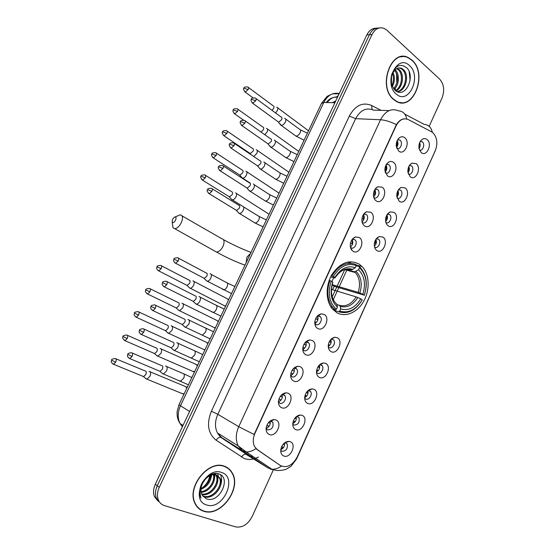 <?xml version="1.0" encoding="UTF-8"?>
<svg xmlns="http://www.w3.org/2000/svg" width="555" height="555" viewBox="0 0 555 555"><rect width="100%" height="100%" fill="white"/><g stroke="black" fill="none" stroke-linecap="round" stroke-linejoin="round"><path stroke-width="0.83" d="M359.057 264.041C349.331 259.213 340.368 262.598 332.161 274.198C325.424 285.249 325.549 300.803 332.299 308.837L336.906 312.749C345.723 317.779 357.808 312.236 363.934 300.789C370.136 289.405 369.408 274.121 362.117 266.56L359.057 264.041M387.397 175.789L384.899 170.524C384.823 166.562 386.155 163.711 388.888 161.984C390.547 161.179 392.094 161.304 393.53 162.365C399.579 166.66 393.224 180.618 387.397 175.789M385.371 172.848C388.895 175.269 392.323 167.131 388.819 164.682L386.46 164.28M376.006 200.723C374.445 199.523 373.584 197.663 373.432 195.152C373.501 191.156 374.951 188.367 377.788 186.771L382.187 187.195C388.347 191.329 381.937 205.405 376.006 200.723M373.827 197.497C377.289 200.209 381.132 192.183 377.657 189.532L375.173 189.047M364.524 225.864C362.845 224.622 361.971 222.673 361.888 220.002C362.089 215.964 363.671 213.217 366.626 211.767L370.754 212.225C377.018 216.2 370.56 230.387 364.524 225.864M362.033 222.194L362.38 222.479C365.794 225.08 369.734 217.331 366.404 214.577L363.809 214.001M352.952 251.2C351.162 249.937 350.267 247.905 350.26 245.095C350.6 240.988 352.314 238.282 355.394 236.964L359.231 237.457C365.599 241.265 359.092 255.571 352.952 251.2M350.482 247.377L350.857 247.669C354.236 250.125 358.225 242.66 355.061 239.829L352.37 239.156M317.661 328.47C315.559 327.186 314.616 324.952 314.831 321.789C315.601 317.384 317.744 314.747 321.262 313.873L324.092 314.387C330.794 317.696 324.127 332.348 317.661 328.47M319.576 316.072L317.613 315.816L320.436 316.801L319.576 316.072M314.831 323.704L315.733 324.481C319.021 326.52 323.121 319.805 320.436 316.801M305.701 354.652C303.509 353.375 302.551 351.1 302.836 347.832C303.751 343.295 306.048 340.673 309.711 339.958L312.188 340.451C319 343.587 312.278 358.357 305.701 354.652M302.78 349.574L303.835 350.503C307.095 352.411 311.223 345.911 308.691 342.872L307.706 342.026L305.874 341.783M293.644 381.049C291.361 379.787 290.39 377.469 290.744 374.112C291.805 369.436 294.254 366.827 298.077 366.272L300.186 366.723C307.109 369.685 300.338 384.58 293.644 381.049M290.647 375.666L291.833 376.734C295.073 378.524 299.221 372.211 296.842 369.151L295.746 368.187L294.06 367.958M281.489 407.661C279.116 406.42 278.131 404.082 278.548 400.634C279.769 395.812 282.363 393.204 286.338 392.822L288.087 393.224C295.128 396.006 288.295 411.019 281.489 407.661M278.423 401.98L279.734 403.187C282.953 404.852 287.122 398.726 284.895 395.639L283.674 394.57L282.169 394.355M269.231 434.496C266.768 433.288 265.776 430.923 266.247 427.399C267.628 422.417 270.375 419.816 274.496 419.601L275.884 419.941C283.043 422.542 276.154 437.673 269.231 434.496M266.116 428.529L267.538 429.861C271.95 429.674 273.719 427.17 272.838 422.341L271.513 421.169L270.202 420.967M398.698 151.05L396.291 146.125C396.069 142.17 397.283 139.263 399.933 137.397C401.654 136.454 403.263 136.572 404.775 137.737C410.728 142.177 404.428 156.031 398.698 151.05M396.832 148.379C400.308 150.46 403.367 142.579 400.03 140.144L397.664 139.707M410.228 176.754L407.932 172.244C407.654 167.998 408.986 164.974 411.921 163.17L416.174 163.628C421.939 167.818 415.771 181.471 410.228 176.754M408.348 173.999C411.72 175.907 414.689 168.165 411.463 165.883L409.451 165.425M399.177 201.146L396.79 196.338C396.659 192.072 398.108 189.102 401.126 187.43L405.171 187.916C411.033 191.954 404.824 205.718 399.177 201.146M397.158 198.142C400.53 200.327 403.846 192.509 400.564 190.129L398.504 189.65M388.042 225.725C386.599 224.65 385.774 222.957 385.579 220.647C385.586 216.339 387.154 213.418 390.276 211.885L394.085 212.392C400.044 216.277 393.786 230.152 388.042 225.725M385.885 222.458C389.201 224.9 392.891 217.178 389.638 214.619L387.48 214.064M376.817 250.499C375.27 249.396 374.424 247.62 374.285 245.171C374.431 240.808 376.123 237.935 379.349 236.541L382.908 237.061C388.972 240.794 382.659 254.773 376.817 250.499M374.535 246.968L374.646 247.051C377.92 249.486 381.771 241.973 378.628 239.302L376.387 238.664M331.023 351.599C329.087 350.462 328.171 348.429 328.269 345.508C328.99 340.791 331.21 338.037 334.936 337.239L337.308 337.724C343.788 340.812 337.274 355.242 331.023 351.599M328.289 346.944L329.059 347.555C332.223 349.47 336.219 342.879 333.659 339.986L331.286 339.001M319.34 377.379C317.314 376.255 316.385 374.181 316.544 371.156C317.411 366.328 319.77 363.587 323.627 362.942L325.681 363.393C332.265 366.314 325.702 380.862 319.34 377.379M316.523 372.454L317.432 373.189C320.575 374.979 324.599 368.582 322.177 365.662L321.22 364.836L319.819 364.579M307.567 403.374C305.451 402.264 304.508 400.148 304.73 397.04C305.736 392.08 308.24 389.36 312.229 388.875L313.957 389.27C320.651 392.024 314.033 406.683 307.567 403.374M304.681 398.171L305.715 399.024C308.837 400.696 312.881 394.473 310.599 391.532L309.53 390.609L308.282 390.373M295.697 429.577C293.498 428.488 292.541 426.344 292.818 423.153C293.977 418.061 296.613 415.348 300.734 415.015L302.135 415.362C308.948 417.936 302.274 432.72 295.697 429.577M292.749 424.103L293.9 425.075C298.201 424.846 299.88 422.355 298.923 417.603L296.668 416.375M283.73 455.995C281.447 454.933 280.476 452.762 280.809 449.494C282.12 444.257 284.895 441.558 289.134 441.385L290.223 441.662C297.14 444.062 290.418 458.964 283.73 455.995M280.726 450.265L281.989 451.333C286.269 451.062 287.983 448.579 287.143 443.889L284.972 442.592M421.19 152.556L418.997 148.358C418.581 144.127 419.795 141.039 422.653 139.097C424.242 138.292 425.72 138.438 427.086 139.527C432.761 143.863 426.642 157.419 421.19 152.556M419.455 150.037C422.757 151.647 425.421 144.154 422.355 141.879L420.322 141.386M431.429 131.715L432.844 132.687C437.173 137.356 437.978 143.384 435.266 150.773L297.161 457.084C292.388 465.562 286.762 468.358 280.282 465.472L257.353 449.744L254.634 446.664C252.705 442.765 252.809 438.339 254.932 433.379L396.138 125.756C399.399 119.679 403.478 117.632 408.383 119.63L431.429 131.715M331.89 281.586L333.652 277.743M419.656 142.684C420.537 144.758 420.336 146.756 419.053 148.664M284.465 442.973C284.847 446.123 283.626 448.336 280.788 449.619M296.203 416.75C296.724 419.878 295.586 422.126 292.776 423.493M307.845 390.755C308.49 393.842 307.442 396.117 304.688 397.574M319.396 364.982C320.152 368.014 319.194 370.303 316.51 371.857M330.856 339.431C331.703 342.393 330.842 344.69 328.255 346.334M375.867 239.378C376.887 241.952 376.387 244.193 374.361 246.101M386.925 214.896C387.938 217.352 387.522 219.551 385.669 221.494M397.907 190.615C398.892 192.953 398.552 195.096 396.887 197.053M408.813 166.549C409.756 168.755 409.493 170.836 408.015 172.771M397.179 140.609C398.428 142.996 398.212 145.264 396.527 147.422M270.028 421.092C270.736 424.624 269.439 427.031 266.129 428.314M282.023 394.466C282.89 397.949 281.697 400.391 278.43 401.792M293.928 368.076C294.934 371.496 293.838 373.966 290.64 375.485M305.729 341.915C306.859 345.259 305.874 347.742 302.766 349.379M317.446 315.982C318.674 319.229 317.793 321.727 314.81 323.475M352.092 239.524C353.466 242.431 352.897 244.901 350.392 246.926M363.476 214.473C364.857 217.255 364.385 219.69 362.068 221.785M374.785 189.644C376.144 192.294 375.763 194.687 373.647 196.824M388.819 164.682L386.363 164.426M384.872 169.677L385.919 170.121L386.03 165.008C387.335 167.541 387.036 169.879 385.135 172.036M321.747 363.789L321.616 363.421M310.252 389.665L310.134 389.27M298.659 415.757L298.555 415.341M286.963 442.064L286.873 441.627M351.329 249.486L351.759 249.188M308.205 340.721L308.053 340.368M296.474 367.008L296.321 366.612M284.632 393.516L284.486 393.093M272.678 420.253L272.547 419.795M411.949 60.072L408.438 57.665C391.074 47.841 377.233 87.1 393.717 99.588L395.923 101.149C413.295 112.249 428.231 73.704 411.949 60.072M402.465 56.721L401.397 56.603M224.532 466.283C208.77 459.304 186.265 486.957 194.937 503.343C196.838 507.353 199.786 509.996 203.782 511.259C220.668 517.364 241.807 488.573 232.316 473.096C230.526 469.801 227.932 467.532 224.532 466.283M198.218 508.012L199.418 508.706M201.52 510.107L200.41 509.719M376.436 28.222C372.384 28.069 369.186 30.303 366.827 34.93L155.331 484.231L157.273 485.805C155.247 490.329 154.956 494.498 156.406 498.314L160.222 502.941L156.406 498.314C154.956 494.498 155.247 490.329 157.273 485.805L369.422 34.729L157.273 485.805L159.236 487.394C157.197 491.938 156.905 496.121 158.355 499.944C159.59 502.844 161.651 504.745 164.523 505.647L235.667 526.896C242.375 527.951 247.87 524.51 252.15 516.566L273.386 469.759M379.058 28C375 27.84 371.788 30.081 369.422 34.729C371.788 30.081 375 27.84 379.058 28M403.54 56.457L404.595 56.776M280.379 465.534L255.876 448.606C252.518 451 249.299 452.096 246.219 451.909L242.438 450.702L238.255 445.97C235.486 440.275 235.653 433.844 238.74 426.684L254.121 434.51L396.388 124.618C398.552 121.17 401.105 119.242 404.04 118.832M429.168 126.339L442.037 97.978C444.805 90.465 444 84.166 439.615 79.087L386.918 30.22L384.268 28.451C379.259 26.668 375.18 28.687 372.037 34.521L159.236 487.394M227.599 468.129L226.586 467.206M400.474 102.717L401.536 102.571M155.331 484.231C153.312 488.733 153.02 492.882 154.47 496.69L158.272 501.297M399.433 102.529L400.495 102.481M393.814 99.38L395.999 100.927C413.191 111.909 427.967 73.759 411.859 60.28L408.383 57.893C391.206 48.174 377.497 87.017 393.814 99.38M395.056 90.278L395.486 89.078M396.825 83.077L396.513 73.42M395.188 69.791L395.327 69.923C399.732 73.981 399.433 84.742 394.14 89.341M397.248 68.376L399.406 69.812C404.734 74.516 402.75 88.134 395.875 90.923M396.735 68.64L398.386 69.84C403.485 74.377 401.945 87.308 395.451 90.611M395.368 69.632C391.136 74.044 390.075 79.511 392.177 86.039L394.98 90.208C405.212 99.775 416.083 76.299 406.648 67.772C400.557 63.18 395.618 65.303 391.844 74.141C390.671 78.165 390.637 82.126 391.747 86.039C390.123 78.526 391.331 73.059 395.368 69.632C397.47 67.779 399.69 67.419 402.028 68.57L403.54 69.708C409.826 75.258 405.677 91.769 397.144 91.651M398.795 67.932L400.994 68.598L402.5 69.736C408.508 75.029 405.032 90.722 396.95 91.554M393.044 72.469C395.063 77.048 394.841 81.731 392.378 86.511M392.496 73.517C393.877 77.443 393.696 81.418 391.948 85.442M394.654 70.305C398.608 76.174 398.289 82.334 393.696 88.779M409.423 65.546C397.13 53.231 382.999 83.611 396.27 94.059C408.688 105.589 422.147 76.181 409.423 65.546M391.511 75.369L391.504 83.972M401.404 56.839L400.335 56.818M409.208 71.99L410.103 80.413M226.454 467.421L225.358 466.609M203.893 511.023C220.599 517.073 241.529 488.587 232.136 473.262C230.36 469.995 227.793 467.747 224.428 466.519C208.819 459.609 186.556 486.985 195.138 503.198C197.025 507.166 199.939 509.774 203.893 511.023M205.745 478.854C201.188 483.981 199.89 489.17 201.84 494.415L202.63 495.733L206.287 498.744C219.426 504.113 231.595 477.834 219.107 474.005C212.822 471.237 203.165 477.8 200.508 486.846C199.3 490.967 199.418 494.623 200.861 497.814L201.042 498.182C198.891 491.05 200.459 484.605 205.745 478.854C209.235 475.281 212.766 473.956 216.332 474.879L220.162 478.292C224.511 486 213.037 500.291 204.074 496.683L202.97 496.212M212.052 474.074L215.513 474.296L219.336 477.709C223.686 485.417 212.225 499.673 203.269 496.066L202.714 495.858M200.681 487.567L201.201 484.966M211.261 475.066C210.879 481.733 207.424 486.499 200.91 489.364M210.456 475.378C209.762 481.331 206.606 485.694 200.979 488.462M213.98 474.546C216.596 481.129 209.325 492.181 201.132 492.292M213.356 474.587C215.326 480.991 208.701 491.022 201.014 491.64M214.799 473.45L216.103 474.712M216.193 474.83L216.873 475.975C220.932 483.232 210.935 496.836 201.895 494.519M214.681 473.464L215.375 474.254M215.68 474.698L216.061 475.399C219.974 482.441 210.671 495.691 201.659 494.012M221.66 472.506C205.537 465.853 189.422 500.52 206.689 504.96C222.916 510.773 238.199 477.383 221.66 472.506M209.887 474.185C209.499 479.693 206.925 484.272 202.18 487.907M197.261 506.999L198.385 507.811M220.564 474.761C221.917 477.904 221.931 481.456 220.592 485.431M217.726 473.588L218.219 475.857M218.247 476.065L217.234 483.37M215.014 473.81L215.049 474.164M215.076 474.601L213.904 481.358M211.788 474.9L210.602 479.388M172.48 219.398L172.175 222.298C173.146 223.068 174.277 222.368 175.56 220.196C176.504 217.477 176.025 216.519 174.131 217.345L172.48 219.398M175.089 216.943L180.257 214.847C182.866 215.382 183.205 218.018 181.27 222.749C179.321 226.391 177.163 228.382 174.79 228.715L173.021 227.8L172.543 224.692M331.307 275.703L333.319 276.494C339.917 266.199 347.569 262.57 356.268 265.602L355.304 267.718C347.569 265.144 340.763 268.384 334.887 277.438L334.922 277.979L334.263 277.909L330.697 276.903M348.97 269.147L351.842 269.806L355.304 267.718M356.192 265.769L359.238 266.553L359.494 267.642C366.279 274.406 367.882 283.584 364.288 295.198L334.207 286.276L332.098 285.02M332.674 289.779L334.207 286.276M351.162 263.278L347.388 262.106M338.682 311.785C347.881 314.463 355.727 310.502 362.214 299.894L362.242 299.721C356.033 309.815 348.54 313.596 339.757 311.071L338.682 311.785L333.368 310.016M332.348 308.899L335.359 309.891L336.434 309.177C329.261 302.614 327.512 293.276 331.182 281.163L329.843 280.559C326.389 291.195 327.339 300.123 332.702 307.338L335.359 309.891M329.843 280.559L329.219 280.379M356.268 265.602L356.019 264.513C346.896 261.28 338.883 265.068 331.98 275.897M339.757 311.071L340.728 308.934C348.526 311.105 355.207 307.741 360.771 298.84L362.242 299.721M331.182 281.163L332.75 282.1C329.573 292.825 331.127 301.136 337.412 307.033L336.434 309.177M334.887 277.438L333.319 276.494M360.771 298.84L356.171 296.876L331.439 289.412M336.899 304.501L339.348 305.292L340.194 306.346L340.728 308.934M332.792 282.627L332.75 282.1M337.412 307.033L336.885 304.438L336.039 303.384M364.253 295.378C367.826 284.25 366.605 275.065 360.59 267.815L359.238 266.553M364.288 295.198L362.824 294.31C365.939 283.987 364.517 275.8 358.537 269.751L359.494 267.642M332.181 284.687L358.218 292.36L362.824 294.31M358.537 269.751L354.694 271.818L345.307 269.321M275.585 112.956L277.292 110.667C278.131 108.648 277.951 107.476 276.758 107.157L276.647 107.15M272.033 110.341L273.615 108.398C274.225 106.935 274.101 106.088 273.24 105.859L248.487 87.503M418.886 147.394L419.4 143.35M264.791 134.712L267.08 131.965C267.94 129.877 267.753 128.67 266.511 128.351L266.476 128.344M261.037 132.062L263.368 129.731C263.993 128.219 263.861 127.352 262.966 127.116L237.88 109.245M407.849 170.989L408.334 171.197L408.626 166.979M253.774 156.524L256.792 153.416C257.673 151.279 257.485 150.037 256.237 149.69M249.577 153.104L250.277 153.575L253.045 151.217C253.684 149.677 253.559 148.775 252.657 148.525M396.763 194.777L397.491 195.089L397.775 190.878M241.571 177.232L242.695 178.21C244.096 178.093 245.345 177.031 246.434 175.012C247.322 172.855 247.155 171.578 245.921 171.183M239.24 174.707L239.954 175.172L242.66 172.855C243.305 171.294 243.18 170.371 242.299 170.087M385.635 218.76L386.564 219.163L386.849 215.021M231.206 198.94L232.358 199.911C233.731 199.786 234.945 198.739 236.007 196.761C236.909 194.59 236.749 193.272 235.542 192.821M228.826 196.47L229.555 196.928L232.191 194.638C232.843 193.071 232.739 192.12 231.865 191.794M374.452 242.951L375.562 243.43L375.853 239.406M328.262 346.563L329.42 345.127L328.366 344.648M189.109 287.546L190.275 288.26C191.51 288.1 192.599 287.115 193.556 285.305C194.486 283.043 194.396 281.586 193.265 280.913L192.883 280.844M186.459 285.097L187.222 285.485L189.595 283.341C190.275 281.711 190.205 280.65 189.401 280.171M329.275 341.769L330.655 342.407L331.009 339.265M316.517 372.114L317.959 370.379L316.759 369.824M178.419 310.12L179.556 310.745L182.748 307.831C183.698 305.555 183.615 304.05 182.512 303.328L181.978 303.238M175.678 307.65L176.448 308.025L178.752 305.916C179.438 304.265 179.39 303.176 178.592 302.655M317.855 367.015L319.208 367.639L319.569 364.808M305.174 397.373L306.409 395.84L305.104 395.222M167.666 332.854L168.769 333.388L171.87 330.523C172.827 328.22 172.765 326.68 171.675 325.903L171.079 325.792M164.828 330.371L165.591 330.725L167.839 328.643C168.533 326.985 168.491 325.868 167.707 325.299M306.395 392.475L307.664 393.072L307.997 391.268M293.255 423.319L294.767 421.495L293.394 420.843M156.836 355.748L157.891 356.199L160.915 353.375C161.88 351.058 161.831 349.477 160.77 348.637L160.104 348.505M153.895 353.257L154.658 353.591L156.843 351.544C157.544 349.865 157.509 348.72 156.753 348.11M294.885 418.158L296.037 418.706L296.335 417.249M281.212 449.474L283.036 447.358L281.642 446.685M145.937 378.801L146.943 379.176L149.878 376.394C150.849 374.049 150.821 372.433 149.781 371.531L149.059 371.378M142.885 376.304L143.641 376.616L145.764 374.604C146.471 372.904 146.458 371.732 145.708 371.087M283.327 444.076L284.313 444.548M280.088 123.904L281.295 125.395C282.828 125.27 284.181 124.14 285.353 122.003C286.214 119.901 286.012 118.687 284.736 118.361L284.659 118.354M277.916 121.642L278.679 122.169L281.607 119.7C282.231 118.18 282.086 117.306 281.17 117.07L256.077 98.596M396.242 145.577L396.998 145.896L397.116 140.741M269.716 145.785L270.916 147.186C272.429 147.082 273.768 145.972 274.926 143.842C275.814 141.671 275.599 140.422 274.281 140.089M267.503 143.488L268.245 144.009L271.145 141.581C271.79 140.013 271.638 139.111 270.687 138.868M259.331 168.068L260.517 169.129C261.995 169.018 263.299 167.922 264.423 165.841C265.318 163.649 265.117 162.358 263.819 161.977M257.021 165.501L257.784 166.007L260.607 163.621C261.259 162.039 261.114 161.103 260.184 160.825M373.453 193.986L374.75 194.541L374.868 189.512M248.82 190.185L250.041 191.239C251.484 191.114 252.754 190.039 253.85 187.999C254.752 185.786 254.572 184.461 253.295 184.017M246.469 187.666L247.246 188.166L250 185.821C250.652 184.218 250.52 183.261 249.604 182.942M361.992 218.503L363.49 219.156L363.622 214.258M350.843 246.628L350.316 246.399M350.462 247.273L350.906 246.656M238.241 212.461L239.489 213.502C240.898 213.37 242.133 212.308 243.201 210.317C244.117 208.083 243.943 206.717 242.688 206.224M235.833 209.998L236.631 210.484L239.309 208.174C239.975 206.557 239.85 205.572 238.948 205.211M350.476 243.229L352.141 243.964L352.307 239.24L355.061 239.829M314.99 323.898L316.295 322.337L314.845 321.678M206.106 280.442L207.369 281.267C208.666 281.107 209.804 280.095 210.782 278.235C211.726 275.932 211.601 274.447 210.414 273.788L210.081 273.719M203.491 277.986L204.309 278.416L206.779 276.217C207.466 274.552 207.383 273.483 206.522 272.998M315.656 318.709L317.557 319.576L317.828 315.608M302.968 349.817L304.57 347.971L302.933 347.222M195.263 303.46L196.505 304.189C197.76 304.022 198.87 303.023 199.821 301.199C200.771 298.881 200.667 297.355 199.495 296.634L199.002 296.543M192.55 300.983L193.376 301.393L195.776 299.228C196.47 297.549 196.401 296.446 195.561 295.926M303.953 344.315L305.84 345.189L306.152 341.533M290.834 375.936L292.749 373.813L290.973 372.988M184.343 326.645L185.55 327.277L188.776 324.335C189.741 321.99 189.65 320.429 188.506 319.645L187.888 319.541M181.541 324.148L182.366 324.536L184.697 322.406C185.398 320.707 185.335 319.576 184.51 319.014M292.201 370.15L294.032 371.004M279.692 401.3L280.83 399.864L278.964 398.983M173.354 350.004L174.52 350.531L177.655 347.638C178.627 345.272 178.55 343.67 177.433 342.83L176.747 342.699M170.44 347.486L171.266 347.853L173.535 345.758C174.242 344.045 174.194 342.886 173.382 342.275M280.4 396.214L282.127 397.033L282.398 395.791M267.364 427.884L268.821 426.129L266.906 425.213M162.296 373.522L163.406 373.966L166.451 371.115C167.437 368.728 167.374 367.084 166.278 366.182L165.529 366.029M159.271 370.997L160.09 371.344L162.289 369.276C163.004 367.549 162.969 366.356 162.178 365.703M268.551 422.521L270.125 423.278L270.334 422.39M335.289 101.926L334.381 102.71M396.138 125.756L395.791 125.742M257.353 449.744L256.923 449.481M280.282 465.472L279.838 465.201M258.484 457.091L254.363 458.735M253.725 458.909C250.381 459.713 247.252 459.589 244.318 458.534L216.145 440.212C207.972 433.566 206.391 423.895 211.393 411.206L349.324 116.078C355.228 105.36 362.658 101.836 371.628 105.492L381.014 110.362M250.527 456.154L252.955 456.46M404.789 114.129L424.193 124.382C428.515 124.75 431.228 127.379 432.338 132.284M273.573 469.814L270.361 469.142M296.266 458.832L296.752 458.652L435.786 149.468M406.704 118.992C405.684 113.893 403.006 111.194 398.656 110.889C391.407 107.892 385.371 110.847 380.543 119.755L355.623 118.68L217.824 414.308L238.74 426.684L380.543 119.755C385.191 120.06 390.47 121.684 396.388 124.618M281.42 466.11C278.117 468.42 274.926 469.454 271.832 469.204L268.023 467.941L242.438 450.702L221.577 437.562L247.35 454.885M372.037 34.521L366.827 34.93M211.393 411.206L217.824 414.308C214.834 421.19 214.702 427.406 217.442 432.942L221.577 437.562L220.633 437.257C219.003 437.243 217.504 438.228 216.145 440.212M268.023 467.941L245.858 454.219C244.221 454.177 242.743 455.121 241.425 457.063M389.131 110.605L373.466 110.14C366.279 107.24 360.334 110.091 355.623 118.68L349.324 116.078M371.628 105.492L372.093 109.536M333.277 299.728L338.793 287.636M339.195 286.755L346.951 269.758M350.038 262.987L350.628 261.703M339.23 93.552C332.792 92.269 327.637 95.245 323.773 102.488L334.915 102.717M321.477 103.417L323.773 102.488L180.451 405.788L189.595 411.442M179.064 404.588L180.451 405.788C177.593 412.254 177.447 418.151 180.021 423.5L182.387 426.76M182.782 425.914L182.65 425.213M336.316 97.139L338.335 95.46M337.579 97.069C333.52 96.639 330.093 98.471 327.297 102.564M331.925 102.654L332.598 102.606M214.598 250.978L216.54 252.06C218.961 251.831 221.105 249.958 222.971 246.448C224.775 241.869 224.324 239.26 221.611 238.636L182.089 215.902M246.17 262.668L246.878 257.173L250.562 253.385M351.357 269.779L346.48 269.092M340.194 306.346C347.021 308.164 352.89 305.215 357.808 297.515M332.806 282.585C330.107 291.93 331.467 299.214 336.885 304.438M352.841 269.411C346.056 267.281 340.09 270.125 334.929 277.944M339.348 305.292C345.855 306.991 351.461 304.189 356.171 296.876M359.862 292.984C362.512 283.959 361.25 276.778 356.074 271.437M358.218 292.36C360.597 284.333 359.64 277.722 355.346 272.526L354.589 271.79M244.595 91.644L245.234 92.116C243.492 89.875 243.062 88.578 243.943 88.203L248.154 89.57C248.793 88.085 248.689 87.232 247.849 87.031C245.06 86.774 243.763 87.163 243.943 88.203L243.916 88.266M253.059 97.86L245.234 92.116L248.154 89.57M308.531 130.779L277.68 107.837M234.037 113.435L234.696 113.9C232.899 111.687 232.448 110.383 233.343 109.98L237.554 111.402C238.206 109.855 238.095 108.981 237.221 108.78C234.418 108.579 233.128 108.981 233.343 109.98L233.322 110.036M243.451 120.074L234.696 113.9L237.554 111.402M298.77 151.425L267.461 129.024M223.408 135.385L224.081 135.85C222.229 133.658 221.757 132.34 222.673 131.91L226.87 133.387C227.543 131.785 227.425 130.883 226.523 130.682C223.734 130.522 222.451 130.931 222.673 131.91L222.652 131.958M250.277 153.575L224.081 135.85L226.87 133.387M288.94 172.216L257.166 150.35M212.697 157.495L213.391 157.953C211.483 155.802 210.99 154.484 211.92 153.999L216.11 155.532C216.804 153.874 216.679 152.944 215.742 152.736C212.94 152.639 211.67 153.055 211.92 153.999L211.899 154.04M239.954 175.172L213.391 157.953L216.11 155.532M279.047 193.14L246.802 171.821M201.916 179.764L202.624 180.215C200.66 178.072 200.147 176.747 201.097 176.24L205.274 177.829C205.981 176.115 205.856 175.158 204.892 174.95C202.089 174.901 200.827 175.331 201.097 176.24L201.076 176.282M229.555 196.928L202.624 180.215L205.274 177.829M269.085 214.209L236.368 193.438M161.137 268.669C161.928 266.705 161.782 265.623 160.693 265.415C157.884 265.581 156.656 266.06 157.003 266.851L161.137 268.669L158.751 270.896L187.222 285.485M223.707 305.354L224.81 305.916L225.857 305.618M158.002 270.507L158.751 270.896C155.157 268.003 157.231 267.739 157.003 266.851M228.549 299.922L227.155 298.687L193.861 281.392M149.899 291.798C150.71 289.765 150.558 288.649 149.448 288.44C146.631 288.662 145.41 289.155 145.771 289.918L149.899 291.798L147.581 293.99L176.448 308.025M213.46 327.193L214.57 327.727L215.534 327.457M146.825 293.609L147.581 293.99C143.898 291.091 146.014 290.834 145.771 289.918M218.247 321.72L216.797 320.415L183.039 303.758M138.577 315.094C139.409 312.992 139.256 311.841 138.126 311.632C135.295 311.917 134.081 312.423 134.463 313.152L138.577 315.094L136.322 317.245L165.591 330.725M203.151 349.178L204.254 349.692L205.135 349.442M135.573 316.891L136.322 317.245C132.562 314.352 134.705 314.109 134.463 313.152M207.868 343.67L206.377 342.289L172.14 326.291M124.23 340.34L124.979 340.68C122.634 338.696 121.996 337.322 123.071 336.559L127.178 338.557C128.032 336.392 127.872 335.206 126.713 334.991C123.883 335.338 122.669 335.858 123.071 336.559L123.078 336.552M192.765 371.33L194.666 371.586M154.658 353.591L124.979 340.68L127.178 338.557M197.413 365.773L195.88 364.309L161.165 348.97M115.69 362.2C116.564 359.966 116.404 358.745 115.225 358.523C112.381 358.932 111.173 359.467 111.597 360.139L115.69 362.2L113.553 364.288L143.641 376.616M182.311 393.627L184.128 393.877M112.804 363.969L113.553 364.288C109.654 361.478 111.826 361.18 111.597 360.139M186.896 388.021L185.321 386.481L150.114 371.815M252.067 102.793L252.761 103.299C250.957 101.066 250.499 99.733 251.408 99.303L255.744 100.726C256.396 99.172 256.278 98.291 255.383 98.082C252.546 97.846 251.221 98.256 251.408 99.303L251.373 99.373M294.962 135.371L295.975 136.114C297.529 136.051 298.895 134.948 300.075 132.805L300.172 132.589C300.893 130.626 300.637 129.488 299.409 129.176L285.735 119.096M306.069 135.989L306.582 134.907M278.638 122.162L252.761 103.299L255.744 100.726M241.279 125.159L241.994 125.659C240.128 123.446 239.656 122.107 240.579 121.649L244.908 123.127C245.581 121.517 245.456 120.608 244.519 120.4C241.682 120.213 240.37 120.629 240.579 121.649L240.551 121.705M284.812 156.878L285.86 157.613C287.386 157.537 288.718 156.448 289.856 154.352L289.96 154.13C290.702 152.098 290.431 150.925 289.148 150.606L275.301 140.81M295.864 157.571L296.384 156.482M268.245 144.009L241.994 125.659L244.908 123.127M230.415 147.685L231.151 148.185C229.222 145.972 228.729 144.633 229.673 144.154L233.995 145.688C234.682 144.022 234.55 143.086 233.586 142.871C230.748 142.739 229.444 143.169 229.673 144.154L229.652 144.21M274.6 178.537L275.675 179.258C277.16 179.175 278.457 178.106 279.567 176.053L279.671 175.831C280.435 173.715 280.157 172.501 278.825 172.189L264.791 162.684M285.589 179.314L286.109 178.21M257.784 166.007L231.151 148.185L233.995 145.688M219.475 170.385L220.231 170.871C218.247 168.713 217.733 167.36 218.684 166.826L222.999 168.422C223.707 166.694 223.568 165.723 222.569 165.515C219.718 165.445 218.427 165.883 218.684 166.826L218.663 166.868M264.319 200.355L265.415 201.063C266.872 200.965 268.134 199.911 269.21 197.906L269.314 197.677C270.098 195.485 269.806 194.229 268.433 193.924L254.204 184.704M275.238 201.201L275.759 200.091M247.246 188.166L220.231 170.871L222.999 168.422M208.451 193.251L209.228 193.73C207.161 191.766 206.626 190.407 207.619 189.664L211.92 191.315C212.648 189.526 212.503 188.527 211.469 188.318C208.638 188.291 207.355 188.735 207.619 189.664L207.605 189.699M253.961 222.333L255.085 223.013C256.5 222.909 257.735 221.875 258.783 219.905L258.88 219.683C259.691 217.407 259.386 216.11 257.964 215.805L243.541 206.876M264.811 223.242L265.339 222.132M236.631 210.484L209.228 193.73L211.92 191.315M174.901 262.897L175.706 263.327C172.078 260.399 174.145 260.073 173.923 259.199L178.19 261.037C178.981 259.053 178.814 257.95 177.69 257.742C174.846 257.888 173.59 258.373 173.923 259.199L173.916 259.213M222.472 289.217L223.637 289.828C224.941 289.689 226.079 288.704 227.037 286.866L227.141 286.63C228.022 284.098 227.682 282.675 226.128 282.37L211.08 274.323M233.093 290.32L233.634 289.183M204.309 278.416L175.706 263.327L178.19 261.037M166.778 284.625C167.596 282.571 167.423 281.434 166.264 281.225C163.434 281.42 162.185 281.919 162.525 282.724L166.778 284.625L164.363 286.879L193.376 301.393M211.83 311.841L213.002 312.423C214.272 312.271 215.368 311.3 216.304 309.503L216.408 309.267C217.317 306.644 216.97 305.181 215.368 304.875L200.098 297.126M222.368 312.999L222.916 311.854M163.558 286.463L164.363 286.879C160.624 283.91 162.761 283.661 162.525 282.724M155.282 308.393C156.115 306.263 155.941 305.097 154.762 304.882C151.917 305.139 150.676 305.652 151.036 306.422L155.282 308.393L152.937 310.606L182.366 324.536M201.118 334.623L202.284 335.178L205.6 332.07C206.529 329.351 206.176 327.839 204.531 327.54L189.04 320.089M211.566 335.844L212.114 334.686M152.125 310.21L152.937 310.606C149.135 307.741 151.265 307.38 151.036 306.422M143.696 332.334C144.557 330.142 144.376 328.935 143.169 328.72C140.318 329.039 139.083 329.566 139.465 330.301L143.696 332.334L141.421 334.512L171.266 347.853M190.323 357.58L191.489 358.1L194.715 355.034C195.672 352.217 195.304 350.663 193.626 350.358L177.891 343.219M200.688 358.849L201.243 357.684M140.609 334.138L141.421 334.512C137.536 331.647 139.694 331.3 139.465 330.301M129.003 358.246L129.815 358.599C125.839 355.748 128.038 355.401 127.81 354.361L132.028 356.463C132.909 354.194 132.728 352.945 131.493 352.73C128.635 353.112 127.407 353.653 127.81 354.361L127.817 354.347M179.452 380.702L180.611 381.188L183.754 378.163C184.732 375.249 184.357 373.647 182.637 373.348L166.667 366.515M189.734 382.027L190.289 380.855M160.09 371.344L129.815 358.599L132.028 356.463M386.8 163.801L388.888 161.984M375.416 188.721L377.788 186.771M363.955 213.821L366.626 211.767M352.418 239.101L355.394 236.964M317.876 315.767L321.262 313.873M306.228 341.734L309.711 339.958M294.476 367.923L298.077 366.272M282.634 394.334L286.338 392.822M270.68 420.967L274.496 419.601M398.101 139.062L399.933 137.397M409.895 164.821L411.921 163.17M398.865 189.179L401.126 187.43M387.758 213.717L390.276 211.885M376.581 238.435L379.349 236.541M331.397 338.987L334.936 337.239M319.992 364.573L323.627 362.942M308.497 390.366L312.229 388.875M296.904 416.382L300.734 415.015M285.221 442.613L289.134 441.385M420.85 140.637L422.653 139.097M397.567 139.874L399.891 140.033M409.319 165.619L411.401 165.834M420.197 141.594L422.154 141.726M332.5 102.668L335.817 100.802M284.93 442.619L287.143 443.889M296.62 416.41L298.923 417.603M308.233 390.415L310.599 391.532M319.763 364.635L322.177 365.662M331.21 339.063L333.659 339.986M376.276 238.803L378.628 239.302M387.362 214.223L389.638 214.619M398.379 189.831L400.564 190.129M270.327 420.961L272.838 422.341M282.28 394.341L284.895 395.639M294.143 367.944L296.842 369.151M305.923 341.776L308.691 342.872M363.74 214.098L366.404 214.577M375.09 189.165L377.657 189.532M356.137 265.033L362.117 266.56M248.855 455.835L220.633 437.257L217.442 432.942L238.255 445.97L246.219 451.909L271.832 469.204L275.689 470.314C280.247 471.084 286.144 469.447 286.609 468.996L291.104 466.214L296.696 458.784M158.355 499.944L154.47 496.69M332.216 296.946L336.746 287.032M337.149 286.151L344.766 269.473M348.027 262.335L348.207 261.946M231.879 472.798L232.316 473.096M339.126 93.774L332.542 93.837L327.173 96.334L321.581 103.181L179.029 404.657L177.156 411.435C176.761 415.875 177.711 419.899 180.021 423.5L183.004 425.449M337.502 97.236C332.972 96.806 329.233 98.575 326.278 102.543M395.548 100.92L395.999 100.927M396.881 68.716L397.9 68.688M400.994 68.598L402.028 68.57M216.061 475.399L216.873 475.975M219.336 477.709L220.162 478.292M194.729 502.872L195.138 503.198M251.006 252.442C242.015 249.008 232.85 244.755 223.505 239.691M172.175 222.298L173.021 227.8M244.998 265.144C235.882 261.904 226.391 257.548 216.54 252.06L174.79 228.715M330.766 306.707L332.702 307.338M334.922 277.979C340.25 270.257 345.89 267.531 351.842 269.806M354.694 271.818L355.346 272.526L344.377 269.598M250.055 153.534L251.006 154.658M227.196 131.14L252.629 148.525M250.333 183.157L242.695 178.21M239.732 175.137L242.382 178.155M216.436 153.187L242.216 170.073M242.445 206.155L232.358 199.911M229.333 196.893L232.046 199.862M205.593 175.394L231.726 191.78M190.275 288.26L225.538 306.304M186.993 285.464L189.956 288.232M228.223 299.221L228.764 299.485M161.436 265.796L189.061 280.115M179.556 310.745L215.243 328.074M176.219 308.011L179.244 310.717M217.872 320.922L218.49 321.213M150.19 288.801L178.204 302.586M168.769 333.388L204.878 349.997M165.369 330.711L168.449 333.368M207.452 342.768L208.146 343.08M138.861 311.979L167.277 325.223M157.891 356.199L194.437 372.072M154.436 353.577L157.578 356.185M196.956 364.76L197.733 365.1M127.456 335.317L156.267 348.02M146.943 379.176L183.92 394.307M143.419 376.609L146.631 379.162M186.383 386.911L187.25 387.272M115.96 358.828L145.188 370.976M300.387 129.863L307.401 133.179M304.084 140.186L295.975 136.114L281.246 125.395M278.402 122.114L280.92 125.319M290.161 151.286L297.251 154.644M293.949 161.63L285.86 157.613L270.916 147.186M268.01 143.96L270.59 147.117M245.234 120.9L270.68 138.868M279.866 172.855L287.032 176.261M283.737 183.226L275.675 179.258L260.517 169.129M257.548 165.966L260.184 169.067M234.314 143.37L260.122 160.818M269.494 194.576L276.737 198.017M273.449 204.982L265.415 201.063L250.041 191.239M247.003 188.131L249.708 191.184M223.318 166L249.486 182.928M259.046 216.436L266.379 219.926M263.084 226.891L255.085 223.013L239.489 213.502M236.388 210.449L239.15 213.453M212.232 188.79L238.775 205.19M227.252 282.946L234.876 286.553M231.553 293.581L207.369 281.267M204.067 278.395L207.029 281.232M178.488 258.165L206.182 272.949M216.499 305.423L224.227 309.073M220.89 316.135L196.505 304.189M193.133 301.372L196.158 304.161M167.062 281.628L195.166 295.857M205.669 328.06L213.508 331.744M210.144 338.855L185.55 327.277M182.123 324.522L185.21 327.256M155.56 305.264L184.066 318.938M194.756 350.85L202.714 354.576M199.321 361.742L174.52 350.531M171.023 347.846L174.18 350.517M143.967 329.08L172.889 342.178M183.767 373.813L191.843 377.567M188.416 384.802L163.406 373.966M159.847 371.337L163.066 373.952M132.284 353.07L161.637 365.592"/></g></svg>
